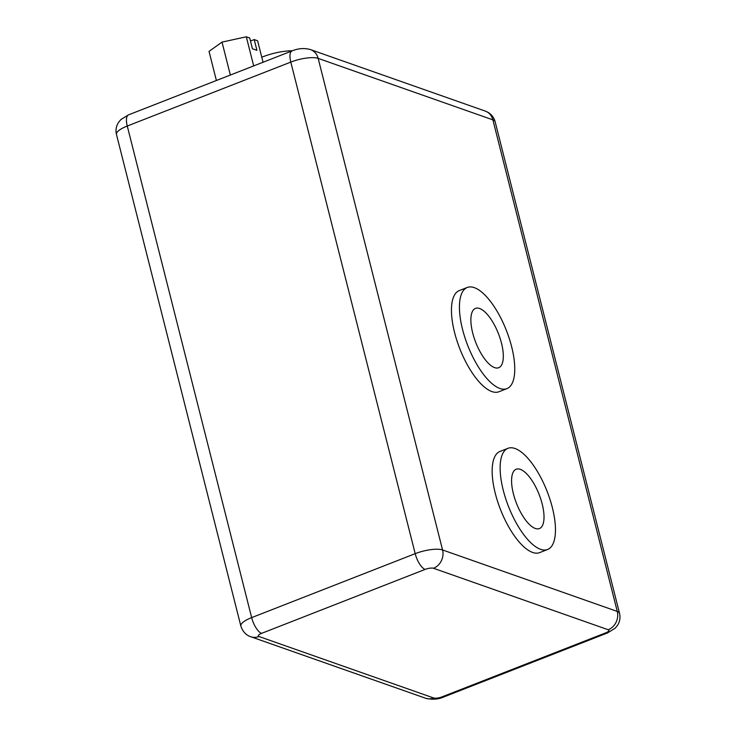 <?xml version="1.0" encoding="UTF-8"?>
<svg xmlns="http://www.w3.org/2000/svg" width="736" height="736" viewBox="0 0 736 736"><rect width="100%" height="100%" fill="white"/><g stroke="black" fill="none" stroke-linecap="round" stroke-linejoin="round"><path stroke-width="1.1" d="M542.184 503.967A31.86 12.162 68.6 0 0 516.194 469.237A31.86 12.162 68.6 0 0 513.406 493.847A31.86 12.162 68.6 0 0 539.396 528.577A31.86 12.162 68.6 0 0 542.184 503.967M503.258 490.268A54.326 20.746 68.6 0 0 547.584 549.507A54.326 20.746 68.6 0 0 552.331 507.536A54.326 20.746 68.6 0 0 508.006 448.307A54.326 20.746 68.6 0 0 503.258 490.268M508.006 448.307L500.029 451.426A54.326 20.746 68.6 0 0 495.282 493.387A54.326 20.746 68.6 0 0 539.608 552.626L547.584 549.507M501.483 343.114A31.86 12.162 68.6 0 0 475.493 308.384A31.86 12.162 68.6 0 0 472.705 332.994A31.86 12.162 68.6 0 0 498.695 367.724A31.86 12.162 68.6 0 0 501.483 343.114M462.558 329.424A54.326 20.746 68.6 0 0 506.883 388.654A54.326 20.746 68.6 0 0 511.63 346.684A54.326 20.746 68.6 0 0 467.305 287.454A54.326 20.746 68.6 0 0 462.558 329.424M467.305 287.454L459.328 290.573A54.326 20.746 68.6 0 0 454.581 332.543A54.326 20.746 68.6 0 0 498.898 391.773L506.883 388.654M292.367 50.784A28.262 8.16 165.8 0 0 262.789 56.819A28.262 8.16 165.8 0 0 261.768 57.224M230.35 75.035L222.024 42.108L209.024 51.382L216.384 80.491M222.024 42.108L246.312 36.8L249.716 37.996L252.43 48.751L256.928 50.333L254.214 39.578L257.609 40.774L263.046 62.247M246.312 36.8L253.681 65.909M250.479 41.041L254.214 39.578M261.593 633.356A6.376 1.84 165.8 0 0 258.989 636.511L433.697 697.986A6.376 1.84 165.8 0 0 442.06 696.854L605.599 632.905A6.376 1.84 165.8 0 0 608.203 629.749L433.486 568.275A6.376 1.84 165.8 0 0 425.132 569.406L261.593 633.356A14.481 5.529 -111.4 0 1 251.657 617.614L415.187 553.665A20.847 6.017 -14.2 0 1 442.557 549.958L318.164 58.383A20.847 6.017 165.8 0 0 290.803 62.091L127.264 126.031A20.847 6.017 165.8 0 0 116.472 134.458L240.856 626.042A20.847 6.017 -14.2 0 1 251.657 617.614L127.264 126.031A14.481 5.529 -111.4 0 1 128.533 114.853L120.851 119.582L118.524 122.397C116.159 126.114 115.469 130.134 116.472 134.458M433.486 568.275A14.481 12.714 -70.6 0 0 442.557 549.958L617.265 611.432L492.881 119.858L318.164 58.383A14.481 12.714 -70.6 0 0 310.509 49.597C304.465 47.886 298.319 48.328 292.063 50.904L128.533 114.853M608.203 629.749A14.481 12.714 -70.6 0 0 617.265 611.432A20.847 6.017 -14.2 0 1 619.528 613.336L495.144 121.762A20.847 6.017 165.8 0 0 492.881 119.858A14.481 12.714 -70.6 0 0 485.217 111.072L487.821 112.249C491.556 114.402 493.994 117.576 495.144 121.762M425.132 569.406A14.481 5.529 -111.4 0 1 415.187 553.665L290.803 62.091A14.481 5.529 -111.4 0 1 292.063 50.904M619.528 613.336C620.531 617.67 619.841 621.69 617.476 625.407L615.149 628.222L607.467 632.951A14.481 5.529 -111.4 0 1 605.599 632.905M607.467 632.951L443.937 696.9A14.481 5.529 -111.4 0 1 442.06 696.854M443.937 696.9C438.463 699.402 432.317 699.844 425.491 698.206A14.481 12.714 -70.6 0 0 433.697 697.986M425.491 698.206L250.783 636.732A14.481 12.714 -70.6 0 0 258.989 636.511M240.856 626.042C243.303 633.816 248.934 636.226 250.783 636.732M485.217 111.072L310.509 49.597"/></g></svg>
